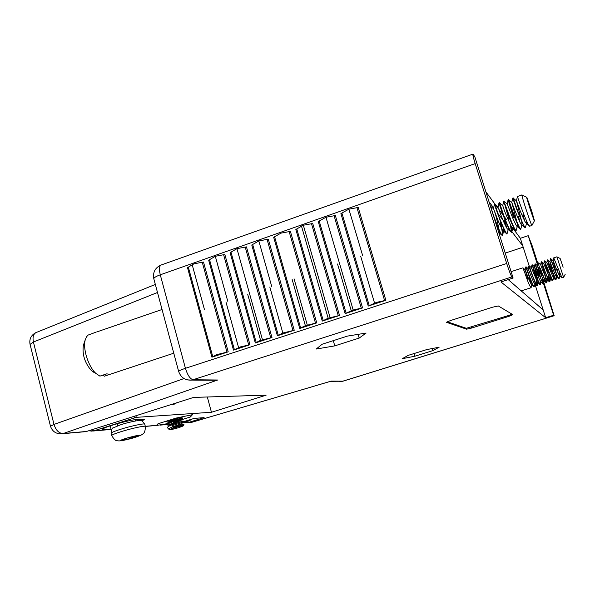 <?xml version="1.0" encoding="UTF-8"?>
<svg xmlns="http://www.w3.org/2000/svg" width="595" height="595" viewBox="0 0 595 595"><rect width="100%" height="100%" fill="white"/><g stroke="black" fill="none" stroke-linecap="round" stroke-linejoin="round"><path stroke-width="0.89" d="M135.876 415.764L136.292 417.355L211.448 412.261L266.129 395.169L193.62 397.408L86.498 431.464L83.702 431.844M207.313 396.984L211.448 412.261M176.849 402.741L173.539 404.555L171.181 404.541M505.237 253.083L523.191 247.178M489.06 201.876L493.642 207.856M498.119 213.702L505.021 222.723M511.945 231.76L522.797 245.928L520.365 238.29L512.927 228.272M506.628 219.786L504.144 216.439M502.924 214.795L485.899 191.858M472.869 154.15L161.401 264.916C159.281 265.72 158.91 269.022 160.278 274.808L185.432 368.305L506.702 263.481L475.189 163.603C473.293 157.482 472.556 154.313 472.973 154.112L474.795 156.708L513.113 278.036L500.938 281.956L545.66 317.723L553.64 315.246L554.153 315.714L543.176 280.223M506.702 263.481C509.127 270.97 510.867 275.455 511.916 276.935L513.113 278.036M537.925 263.786L532.004 245.266L528.211 235.687L520.365 238.29M522.797 245.928L529.126 265.816M534.935 284.06L545.66 317.723M528.211 235.687L537.62 265.11M543.57 283.741L553.64 315.246M228.205 351.838L211.924 357.164L216.781 354.635L228.205 351.838L203.483 262.016L193.918 263.845L187.499 267.653L211.924 357.164M249.967 344.728L233.5 350.105L240.41 346.907L249.967 344.728L224.851 254.489L215.308 256.296L208.681 260.186L233.5 350.105M271.975 337.529L255.322 342.973L260.573 340.31L271.975 337.529L246.449 246.873L236.944 248.665L230.109 252.63L255.322 342.973M294.235 330.255L277.389 335.759L282.841 333.022L294.235 330.255L268.3 239.168L258.825 240.945L251.774 244.999L277.389 335.759M316.748 322.892L299.716 328.462L305.369 325.651L316.748 322.892L290.397 231.381L280.952 233.136L273.678 237.271L299.716 328.462M339.522 315.447L322.289 321.077L328.157 318.199L339.522 315.447L312.747 223.504L303.331 225.237L295.834 229.462L322.289 321.077M362.563 307.913L345.13 313.61L353.177 310.01L362.563 307.913L335.349 215.539L325.971 217.242L318.251 221.563L345.13 313.61M385.872 300.296L368.238 306.061L376.523 302.372L385.872 300.296L358.212 207.476L348.871 209.165L340.913 213.575L368.238 306.061M155.34 284.447L36.645 332.33C33.484 333.587 32.405 336.822 33.409 342.013L30.077 344.431M532.369 279.286L532.808 279.144M90.923 431.174L93.891 430.817L136.292 417.355L132.923 416.708M173.621 422.234L190.37 416.991L192.475 414.67L176.179 418.062L158.002 423.766L156.455 425.455M156.864 425.403L166.816 423.766M183.26 422.19L187.715 422.703L204.1 417.623L194.149 418.411L183.334 421.788M432.825 350.634L439.125 347.227L426.741 349.592L408.14 355.386L402.324 358.681L414.752 356.249L432.825 350.634L432.193 348.551M366.103 333.059L347.51 336.086L322.155 344.23L316.205 349.042L334.792 345.874L359.172 338.079L366.103 333.059M508.889 316.369L512.883 314.681L498.327 305.956L492.645 307.184L450.564 320.519L446.399 322.282L466.592 329.184L471.656 328.038L508.889 316.369L508.613 315.491L466.324 328.306L447.224 321.754M141.87 420.992L144.496 419.46L136.307 419.579C129.122 419.891 101.842 427.723 102.139 429.389L104.333 429.716L111.949 429.032M157.496 292.495L33.409 342.013L53.996 424.413C55.945 430.445 59.039 433.472 63.286 433.502L60.184 433.874M192.192 419.021L188.838 421.007L186.056 421.372M111.793 429.255L93.891 430.817L91.399 429.91M178.716 371.667L178.656 371.444C179.036 370.73 181.289 369.681 185.432 368.305C187.589 375.237 190.169 379.06 193.182 379.766L217.696 380.004L63.286 433.502L86.498 431.464M543.176 309.943L508.227 279.613M188.303 422.547L192.029 422.227L331.207 381.105L343.077 381.172M189.887 415.206L190.37 416.991M331.207 381.105L330.508 381.336M189.716 422.532L192.304 422.145M554.138 315.7L342.854 381.224L330.545 381.328M341.976 381.432L339.262 381.402M211.225 380.257L217.696 380.004M187.276 379.885L191.895 380.093M216.119 380.302L191.947 380.086L511.916 276.935M413.956 353.579L414.752 356.249M358.086 334.36L359.172 338.079M333.282 340.66L334.792 345.874M512.094 314.205L508.613 315.491M95.929 332.188L88.112 335.082L86.602 336.688L85.323 339.611C82.519 348.328 88.305 366.728 95.981 373.489L99.9 376.129L106.706 373.868L109.993 374.329L111.139 373.95M110.045 374.322L104.385 376.196L102.749 375.185M93.638 372.225L91.332 370.536C84.75 362.846 82.095 354.419 83.374 345.241L83.746 344.17M174.179 418.687L179.861 417.467L182.174 417.921M179.883 417.288L179.928 417.452C180.776 417.169 170.222 420.42 168.824 421.937L167.136 423.424M183.067 421.238L180.813 420.762C181.378 420.576 171.226 423.766 169.694 425.276L169.672 425.819M168.221 428.809L172.691 426.853L172.357 425.603L173.524 426.563L181.587 423.677L181.698 424.079L173.636 426.979L173.271 427.656L183.929 424.532L183.089 425.983C184.019 425.009 169.382 428.973 169.657 429.627C170.631 429.806 173.807 429.099 179.177 427.515L183.089 425.983M172.357 425.603L183.416 422.048L183.186 421.23C183.944 420.762 169.523 425.15 167.857 426.898L167.701 427.329M167.902 425.068L167.009 424.704C166.6 423.454 182.769 418.322 182.531 418.739L182.301 417.921C183.416 417.37 168.616 421.729 166.987 423.558L166.823 424.004M167.403 424.22L171.01 423.967M170.014 420.687L177.503 419.222M167.039 421.758L166.206 421.193M172.624 424.577L170.125 424.942M182.531 418.739L180.709 420.345M181.587 423.677L183.401 422.063M169.553 425.395L169.389 425.18C169.04 424.153 180.59 420.301 180.702 420.353L180.813 420.762M169.352 422.212L168.683 422.086M168.534 421.967L168.504 421.855C169.649 420.672 172.61 419.326 177.384 417.809M173.636 426.979L173.524 426.563M172.691 426.853L173.271 427.656M128.736 437.548L129.033 437.466C139.505 434.781 142.317 434.476 137.452 436.566L123.329 440.382L120.725 440.672L126.98 438.716L123.946 439.051L128.736 437.548L125.828 438.418C112.611 442.539 127.189 440.226 137.252 436.641M526.969 279.107L528.538 278.609M529.58 278.274L530.904 283.889M531.32 284.566L533.455 286.426L530.019 278.787L525.802 266.902L525.169 269.691L528.561 278.668L531.32 284.566L531.945 284.551L531.09 287.72C529.87 286.15 528.643 283.659 527.408 280.238L523.005 267.795L511.098 271.655M528.486 278.475L527.653 278.586L525.169 269.751L523.042 267.906L523.875 270.457M137.452 436.566L134.552 436.879L139.981 435.183L137.452 435.443L132.001 437.154L129.033 437.466M134.552 436.879L134.425 436.395M132.254 437.072L132.529 438.113M500.44 222.099C502.143 228.941 502.924 233.099 502.79 234.564L502.411 235.3C501.57 235.256 499.064 230.778 492.586 213.04M493.56 208.8L490.503 206.205L494.542 218.38M504.88 220.604L506.695 227.952M508.19 229.573L507.059 233.753C506.479 234.846 500.588 221.66 497.494 212.608L495.107 204.621L498.982 216.684M511.343 226.725L511.975 231.5L511.574 232.243C509.491 230.949 504.686 218.03 503.281 214.081L499.488 202.597M517.226 226.531L516.096 230.741C514.95 229.618 513.366 226.464 511.35 221.288L505.051 204.345M508.227 214.661L509.461 219.064M518.409 216.045L519.978 222.299M516.869 221.771L511.797 202.322C510.696 199.749 518.922 221.4 521.049 224.226L521.994 224.427L520.766 229.179C520.186 229.432 517.65 223.913 513.173 212.623L508.554 199.504L508.1 199.66L515.047 218.551L519.502 228.473L520.454 229.283M511.841 202.523L508.688 199.853L510.636 205.811M512.236 211.151L513.983 217.539M523.697 213.992L522.998 214.498L524.701 221.124M526.515 223.43L525.385 227.64C523.719 226.918 517.806 211.418 516.237 206.763L513.582 199.102M498.774 232.63L499.25 231.254M499.123 229.737C497.056 219.919 495.449 213.627 494.289 210.875M493.486 208.562L498.558 221.89L502.5 230.228L503.697 230.451L503.645 229.068M499.294 210.608L500.194 213.099C502.686 219.786 504.999 224.977 507.156 228.688L508.137 229.529M508.323 228.963L508.234 227.461M503.943 201.073L502.723 205.409C503.734 209.41 506.702 216.662 511.633 227.178L512.897 227.357L511.975 231.5M504.069 201.43L507.185 203.877L512.726 218.067L516.341 225.78L517.189 226.502M517.36 225.929L517.204 223.794M521.994 224.427L521.674 221.704M521.361 220.135L516.482 200.909L518.81 207C520.476 211.902 522.73 217.108 525.571 222.627L526.478 223.393M526.642 222.88L526.411 220.604M527.653 278.586L526.932 279.003M534.89 281.963L535.039 283.622L534.221 286.723C534.154 287.445 532.912 284.901 530.487 279.085L526.062 266.805L528.226 268.709C527.839 268.055 534.176 284.232 534.489 283.592L534.868 283.919M533.455 286.426L533.983 286.797M536.935 281.517L537.352 285.726C536.586 286.039 532.22 275.113 530.918 271.075L529.2 265.787M540.074 280.691L540.372 284.767C538.758 282.298 537.278 279.1 535.946 275.173L532.272 264.797L533.641 269.862C535.485 275.344 537.508 280.2 539.725 284.425L540.245 284.804M534.436 272.094L535.634 276.325M542.923 279.048L543.488 283.77L540.617 277.999L535.076 263.882L538.639 273.871L543.28 283.837M537.218 269.966L538.75 275.329M544.812 273.38L546.649 282.766C546.381 283.57 542.462 274.34 540.394 268.434L542.856 275.574L546.381 282.848M549.215 277.285L549.713 281.792C548.53 280.996 545.437 272.517 544.47 269.885L541.576 261.778L543.109 267.162L549.549 281.844M553.514 278.021L552.792 280.81L544.41 260.863M545.496 263.882L547.943 272.376M550.576 258.892L549.936 261.681C548.962 259.004 555.083 275.113 556.34 276.697L556.741 276.757L555.968 279.799L547.43 259.881L552.42 272.971L555.7 279.881M548.716 263.124L551.037 271.387M557.887 269.014L557.188 269.416L558.281 273.544M559.828 276.021L559.099 278.802C558.132 278.378 554.295 268.129 553.209 265.035L550.583 258.862C549.364 255.612 557.203 277.01 558.519 278.586L558.869 278.869M531.945 284.551L531.908 283.376M529.253 265.906L531.372 267.698L537.568 282.551L538.178 282.618L537.538 285.399M537.843 280.007L534.451 266.686C536.058 270.48 538.125 277.359 540.624 281.606L541.019 281.956M540.58 284.403L541.138 280.193M540.87 278.624L537.478 265.772L535.344 263.92M541.539 274.436L538.118 262.901L537.486 265.712C538.2 267.49 544.18 282.707 543.793 280.639L544.284 280.699L544.038 278.505M538.482 262.901L540.624 264.693C539.68 261.83 543.897 274.325 546.946 279.628L547.318 279.947M547.437 279.709L547.184 277.59M547.608 272.488L544.395 260.863L543.763 263.674L549.988 278.639L550.539 278.668L549.892 281.48M544.685 260.93L546.79 262.692L553.476 277.984M553.581 277.739L553.253 275.083M552.896 273.388L549.921 261.733L547.794 259.889M556.741 276.757L556.251 273.663M555.916 272.235L553.097 260.655C553.536 260.96 555.559 268.122 559.412 275.663L559.769 275.976M559.895 275.73L559.523 273.157M129.293 437.437L129.554 438.441M123.202 439.898L123.329 440.382M126.832 438.151L126.98 438.716M517.397 196.529L520.32 204.903C521.733 208.912 526.136 220.931 528.769 225.334L529.758 226.182M513.21 197.912L512.719 198.135L516.906 209.886L524.225 226.926L525.117 227.729M513.559 217.681L508.1 199.66M508.97 219.228L505.289 206.42M503.638 201.236L507.319 212.184C509.082 217.547 511.574 223.437 514.794 229.863L515.947 230.786M499.473 202.605L499.004 202.843L501.749 211.344C504.947 220.224 507.795 226.896 510.294 231.366L511.41 232.303M511.462 232.206L510.473 225.148M494.884 204.167L494.386 204.427L500.841 222.404L505.631 232.898L506.762 233.85M505.906 226.524L504.523 220.723M495.59 222.545L500.938 234.371L502.225 235.367M502.299 235.256C502.582 232.913 501.845 228.569 500.09 222.218M556.861 256.824L553.737 257.843L562.015 277.872M550.747 271.476L547.43 259.881L546.79 262.692M544.395 260.863L544.403 260.863C545.697 263.949 548.069 272.369 552.16 280.52L552.629 280.862M544.574 273.462L541.264 261.882L540.624 264.693M549.594 281.733L548.441 275.611M546.455 282.632L545.347 276.556M538.415 275.433L535.076 263.882L534.451 266.686M543.354 283.696L542.469 278.051M535.344 276.422L532.919 267.728M529.193 265.794L528.858 265.92C528.397 265.489 536.393 286.604 536.63 285.459L537.114 285.801M537.188 285.645L536.303 280.275M522.001 194.907C520.565 193.085 531.052 225.297 531.945 225.453L534.444 220.738M556.883 256.817L563.584 277.374L561.94 277.895M531.662 210.905L526.858 197.376C525.087 193.97 534.34 222.389 534.451 220.715L531.662 210.905M563.153 267.192L560.126 258.453L563.153 267.192M475.189 163.603L160.278 274.808C156.225 276.288 154.06 277.575 153.793 278.676L153.889 279.048M188.355 267.244L212.809 356.807M204.375 309.288L192.118 264.485M202.278 262.336L226.993 352.173M209.559 259.77L234.408 349.748M225.944 301.955L238.558 347.517M227.781 301.33L215.308 256.296M223.638 254.809L248.747 345.063M231.001 252.213L256.244 342.608M247.758 294.54L260.573 340.31M262.447 339.7L236.944 248.665M245.244 247.193L270.747 337.863M252.689 244.567L278.334 335.387M269.825 287.035L282.841 333.022M271.699 286.396L258.825 240.945M267.088 239.488L293.008 330.589M274.615 236.84L300.676 328.083M292.138 279.442L305.369 325.651M294.042 278.802L307.288 325.026M289.177 231.7L315.521 323.226M296.793 229.016L323.278 320.69M328.157 318.199L301.427 225.907M330.099 317.566L303.331 225.237M311.52 223.824L338.287 315.781M319.225 221.109L346.141 313.215M337.543 264.001L351.214 310.657M353.177 310.01L325.971 217.242M334.122 215.859L361.321 308.255M341.917 213.114L369.264 305.659M360.644 256.147L374.538 303.026M362.615 255.478L348.871 209.165M356.985 207.804L384.63 300.631M50.486 426.273L53.996 424.413L184.011 378.546M145.299 426.318L156.954 425.299M161.453 424.904L166.935 424.421M471.381 327.161L471.656 328.038M466.324 328.306L466.592 329.184M110.194 425.849L111.042 429.129M103.947 428.207L104.333 429.716M111.101 433.353L111.057 433.182C111.51 432.476 114.538 431.226 120.123 429.434C131.056 425.938 145.782 422.874 144.763 424.272L145.321 426.384M120.725 431.769C131.666 428.274 146.385 425.187 145.366 426.555C145.306 430.661 144.496 433.115 142.926 433.926C141.863 434.759 140.48 435.882 130 438.842C119.298 441.512 118.97 440.858 117.341 440.761C115.705 440.932 113.809 439.177 111.652 435.488C112.105 434.796 115.133 433.554 120.725 431.769M111.696 435.659L111.057 433.182C111.399 429.568 112.083 427.805 113.11 427.909L121.023 424.614C130.253 421.677 140.606 419.906 140.16 420.606C140.881 419.854 142.398 421.015 144.719 424.094M191.954 380.086C185.305 380.555 180.873 377.676 178.656 371.444L153.793 278.676C152.714 272.346 155.087 267.824 160.903 265.095M85.792 431.658L62.557 433.696C56.443 434.298 52.405 431.777 50.456 426.139L30.018 344.185M35.871 332.635C31.111 335.163 29.162 339.016 30.018 344.2M188.124 421.201L184.16 421.535M88.573 430.81L93.192 431.011L111.704 429.382M554.153 315.714L342.006 381.425M166.957 424.525L160.367 425.105M156.835 425.418L145.358 426.429M331.006 381.187L192.096 422.219L187.715 422.703M162.056 309.497L96.65 331.988M173.762 353.207L109.993 374.329M91.332 370.536L95.981 373.489M83.374 345.241L85.323 339.611M169.694 425.276L167.857 426.898M181.668 424.101L183.751 424.518M166.273 421.61L168.564 422.056M167.143 424.919L169.441 425.373M169.657 429.627L168.058 428.72M168.065 428.697L167.664 427.195M167.009 424.704L166.786 423.871M117.163 423.729L117.684 425.745M135.11 419.698L135.437 420.97M521.205 290.873L531.09 287.72M498.937 233.151L499.235 231.827M502.79 234.564L503.697 230.451M495.107 204.621L498.208 207.261M499.629 202.962L502.76 205.617M513.314 198.232L516.482 200.909M532.317 264.901L534.436 266.738M543.644 283.495L544.284 280.699M546.798 282.506L547.37 279.992M541.636 261.897L543.748 263.719M550.977 258.877L553.082 260.699M498.729 232.489L500.938 234.371M493.486 208.577L494.386 204.427M502.5 230.228L505.631 232.898M498.097 207L499.004 202.843M507.156 228.688L510.294 231.366M511.633 227.178L514.794 229.863M507.185 203.877L508.115 199.682M516.341 225.78L519.502 228.473M511.797 202.322L512.719 198.135M521.049 224.226L524.225 226.926M516.467 200.716L517.405 196.514L521.927 194.937M525.571 222.627L528.769 225.334M501.987 235.442L502.411 235.3M506.561 233.917L507.059 233.753M520.268 229.35L520.766 229.179M524.954 227.788L525.385 227.64M528.226 268.709L528.858 265.92M534.489 283.592L536.63 285.459M531.372 267.698L532.004 264.901M537.568 282.551L539.725 284.425M540.624 281.606L542.774 283.48M543.793 280.639L545.957 282.521M546.946 279.628L549.118 281.509M549.988 278.639L552.16 280.52M553.157 277.716L555.328 279.598M556.34 276.697L558.519 278.586M553.097 260.655L553.752 257.828M559.412 275.663L561.606 277.56M529.58 226.241L531.945 225.453M526.687 197.295L522.15 195.13M560.073 258.431L556.935 256.884M565.243 274.228L563.584 277.374"/></g></svg>
